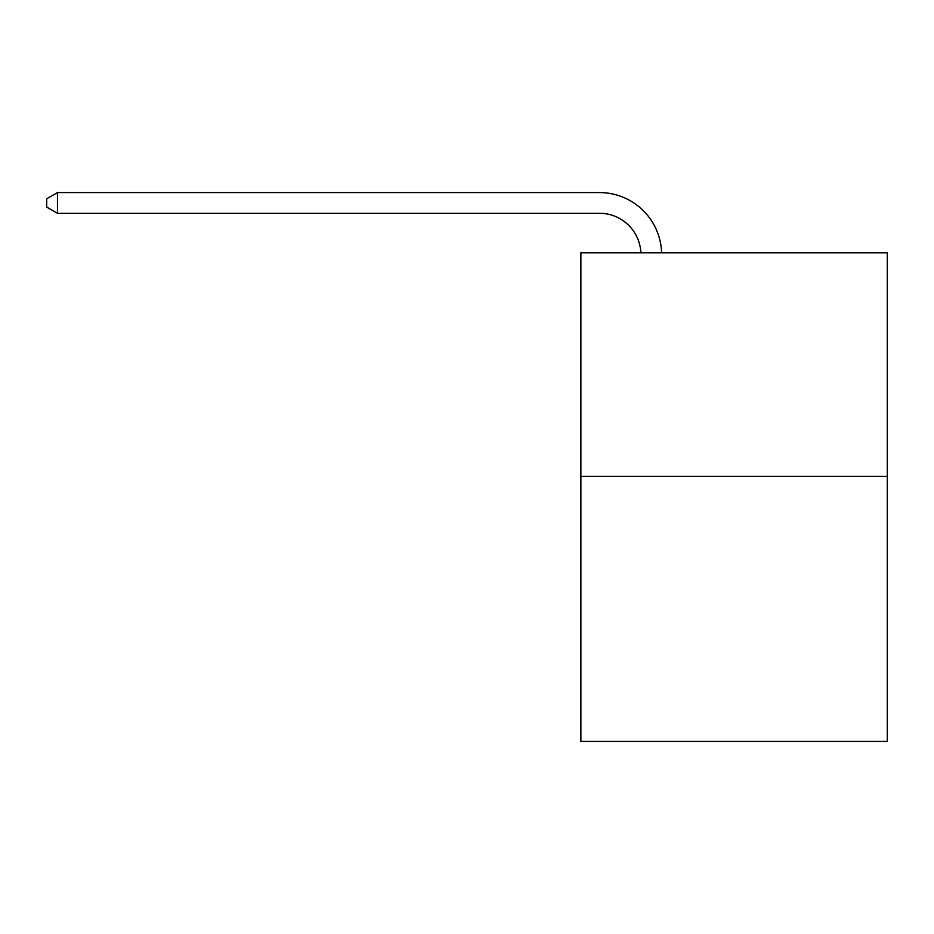 <?xml version="1.0" encoding="UTF-8"?>
<svg xmlns="http://www.w3.org/2000/svg" width="934" height="934" viewBox="0 0 934 934"><rect width="100%" height="100%" fill="white"/><g stroke="black" fill="none" stroke-linecap="round" stroke-linejoin="round"><path stroke-width="1.4" d="M887.3 476.398L887.3 252.787L580.878 252.787L580.878 741.421L887.3 741.421L887.3 476.398L580.878 476.398M599.511 213.291A41.411 41.411 0 0 1 640.876 252.787A41.411 41.411 0 0 0 599.511 213.291A41.411 41.411 0 0 1 640.876 252.787A41.411 41.411 0 0 0 599.511 213.291A41.411 41.411 0 0 1 640.876 252.787A41.411 41.411 0 0 0 599.511 213.291A41.411 41.411 0 0 1 640.876 252.787A41.411 41.411 0 0 0 599.511 213.291A41.411 41.411 0 0 1 640.876 252.787A41.411 41.411 0 0 0 599.511 213.291A41.411 41.411 0 0 1 640.876 252.787A41.411 41.411 0 0 0 599.511 213.291A41.411 41.411 0 0 1 640.876 252.787A41.411 41.411 0 0 0 599.511 213.291A41.411 41.411 0 0 1 640.876 252.787A41.411 41.411 0 0 0 599.511 213.291A41.411 41.411 0 0 1 640.876 252.787A41.411 41.411 0 0 0 599.511 213.291A41.411 41.411 0 0 1 640.876 252.787A41.411 41.411 0 0 0 599.511 213.291A41.411 41.411 0 0 1 640.876 252.787A41.411 41.411 0 0 0 599.511 213.291A41.411 41.411 0 0 1 640.876 252.787A41.411 41.411 0 0 0 599.511 213.291A41.411 41.411 0 0 1 640.876 252.787A41.411 41.411 0 0 0 599.511 213.291A41.411 41.411 0 0 1 640.876 252.787A41.411 41.411 0 0 0 599.511 213.291A41.411 41.411 0 0 1 640.876 252.787A41.411 41.411 0 0 0 599.511 213.291A41.411 41.411 0 0 1 640.876 252.787A41.411 41.411 0 0 0 599.511 213.291A41.411 41.411 0 0 1 640.876 252.787A41.411 41.411 0 0 0 599.511 213.291A41.411 41.411 0 0 1 640.876 252.787A41.411 41.411 0 0 0 599.511 213.291A41.411 41.411 0 0 1 640.876 252.787A41.411 41.411 0 0 0 599.511 213.291A41.411 41.411 0 0 1 640.876 252.787A41.411 41.411 0 0 0 599.511 213.291L57.464 213.291L46.7 207.079L46.7 198.79L57.464 192.579L599.511 192.579A62.111 62.111 0 0 1 661.587 252.787M57.464 213.291L57.464 192.579L599.511 192.579"/></g></svg>
